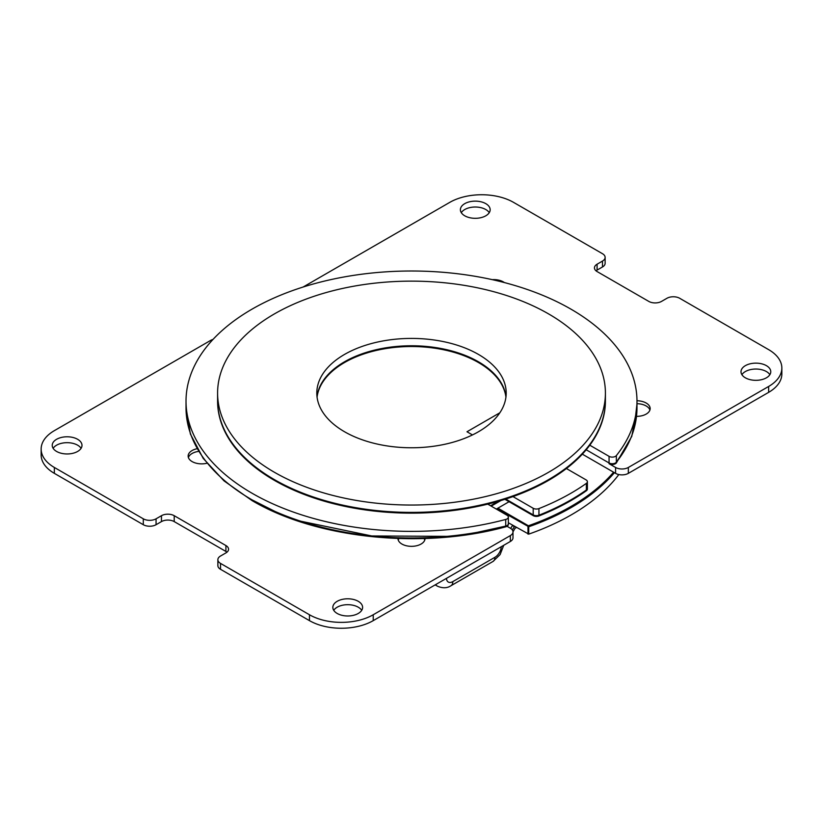 <?xml version="1.0" encoding="UTF-8"?>
<svg xmlns="http://www.w3.org/2000/svg" width="823" height="823" viewBox="0 0 823 823"><rect width="100%" height="100%" fill="white"/><g stroke="black" fill="none" stroke-linecap="round" stroke-linejoin="round"><path stroke-width="1.23" d="M636.981 400.75A13.528 7.808 180 0 1 646.189 403.033A13.528 7.808 180 0 1 650.16 408.558A13.528 7.808 180 0 1 636.57 416.366M649.913 410.029A13.528 7.808 0 0 0 646.189 405.976A13.528 7.808 0 0 0 636.981 403.692M303.08 287.052L449.769 202.365A45.1 26.038 0 0 1 513.542 202.365L602.487 253.71A9.022 5.205 -0 0 1 605.131 257.393L605.131 263.288A9.022 5.205 180 0 1 602.487 266.971L597.087 270.088A9.022 5.205 0 0 0 596.027 270.829M636.981 408.568L631.766 436.396L616.355 462.948A4.506 2.603 180 0 1 609.061 463.709L615.583 467.464A9.022 5.205 0 0 0 628.34 467.464L768.641 386.46A45.1 26.038 0 0 0 781.85 368.056A45.1 26.038 0 0 0 768.641 349.641L679.695 298.286A9.022 5.205 -0 0 0 666.939 298.286L661.538 301.403A9.022 5.205 180 0 1 648.781 301.403L597.087 271.559A9.022 5.205 180 0 1 594.443 267.876A9.022 5.205 180 0 1 597.087 264.204L602.487 261.076A9.022 5.205 -0 0 0 605.131 257.393M500.909 500.538L491.218 506.124L500.909 500.538M212.992 339.446A9.022 5.205 0 0 0 210.606 340.434L54.359 430.645A45.1 26.038 -0 0 0 41.15 449.06A45.1 26.038 -0 0 0 54.359 467.464L143.305 518.819A9.022 5.205 -0 0 0 156.061 518.819L161.462 515.702A9.022 5.205 180 0 1 174.219 515.702L225.913 545.546A9.022 5.205 180 0 1 228.557 549.229A9.022 5.205 180 0 1 225.913 552.912L220.513 556.029A9.022 5.205 -0 0 0 217.869 559.712A9.022 5.205 -0 0 0 220.513 563.395L309.458 614.75A45.1 26.038 -0 0 0 373.231 614.75L510.353 535.588A9.022 5.205 -0 0 0 512.996 531.905A9.022 5.205 -0 0 0 510.353 528.222L507.019 526.298M492.277 279.655A13.528 7.808 180 0 1 503.337 281.888A13.528 7.808 180 0 1 504.376 282.567M425.028 538.499A13.528 7.808 180 0 1 425.028 538.53A13.528 7.808 180 0 1 416.675 545.742A13.528 7.808 180 0 1 401.933 544.054A13.528 7.808 180 0 1 397.972 538.53A13.528 7.808 180 0 1 397.972 538.499M206.892 463.256A13.528 7.808 180 0 1 192.109 461.58A13.528 7.808 180 0 1 188.148 456.055A13.528 7.808 180 0 1 197.026 448.72M464.748 203.651A14.886 8.59 180 0 1 485.796 203.651A14.886 8.59 180 0 1 490.158 209.721A14.886 8.59 180 0 1 485.796 215.801A14.886 8.59 180 0 1 464.748 215.801A14.886 8.59 180 0 1 460.396 209.721A14.886 8.59 180 0 1 464.748 203.651M745.36 365.659A14.886 8.59 180 0 1 761.584 363.797A14.886 8.59 180 0 1 770.77 371.739A14.886 8.59 180 0 1 766.408 377.808A14.886 8.59 180 0 1 745.36 377.808A14.886 8.59 180 0 1 741.009 371.739A14.886 8.59 180 0 1 745.36 365.659M56.592 439.297A14.886 8.59 180 0 1 72.805 437.435A14.886 8.59 180 0 1 81.991 445.377A14.886 8.59 180 0 1 77.64 451.446A14.886 8.59 180 0 1 56.592 451.446A14.886 8.59 180 0 1 52.23 445.377A14.886 8.59 180 0 1 56.592 439.297M337.204 601.304A14.886 8.59 180 0 1 358.252 601.304A14.886 8.59 180 0 1 362.604 607.384A14.886 8.59 180 0 1 358.252 613.464A14.886 8.59 180 0 1 337.204 613.464A14.886 8.59 180 0 1 332.842 607.384A14.886 8.59 180 0 1 337.204 601.304M226.973 552.171A9.022 5.205 0 0 0 225.913 551.441L174.219 521.597A9.022 5.205 0 0 0 161.462 521.597L156.061 524.714A9.022 5.205 180 0 1 143.305 524.714L54.359 473.359A45.1 26.038 180 0 1 41.15 454.944L41.15 449.06M512.996 531.905L512.996 537.789A9.022 5.205 180 0 1 510.353 541.472L373.231 620.635A45.1 26.038 180 0 1 309.458 620.635L220.513 569.29A9.022 5.205 180 0 1 217.869 565.607L217.869 559.712M509.077 501.711L496.32 509.077M582.334 454.162L615.583 473.359A9.022 5.205 180 0 0 628.34 473.359L628.34 467.464M781.85 368.056L781.85 373.94A45.1 26.038 180 0 1 768.641 392.355L628.34 473.359M489.253 212.673A14.886 8.59 -0 0 0 464.748 209.536A14.886 8.59 -0 0 0 461.291 212.673M769.865 374.681A14.886 8.59 -0 0 0 745.36 371.554A14.886 8.59 -0 0 0 741.904 374.681M81.096 448.319A14.886 8.59 -0 0 0 56.592 445.192A14.886 8.59 -0 0 0 53.135 448.319M361.709 610.327A14.886 8.59 -0 0 0 337.204 607.199A14.886 8.59 -0 0 0 333.747 610.327M424.781 540.001A13.528 7.808 0 0 0 424.03 538.53M398.97 538.53A13.528 7.808 0 0 0 398.219 540.001M198.58 451.395A13.528 7.808 0 0 0 188.395 457.526M490.58 505.764L498.306 501.3L490.58 505.764M477.289 532.337L505.723 526.082A4.506 2.603 0 0 0 508.347 523.726A4.506 2.603 0 0 0 508.347 523.716A4.506 2.603 180 0 1 505.723 526.082A225.481 130.178 180 0 1 252.064 499.87L274.975 511.422M300.796 521.226L371.759 535.958L447.177 536.359M589.793 445.212L609.061 456.343A4.506 2.603 -0 0 0 616.355 455.592A225.481 130.178 -0 0 0 636.981 401.192L636.981 407.817A225.481 130.178 180 0 1 616.355 462.217A4.506 2.603 180 0 1 609.061 462.968A4.506 2.603 0 0 0 616.355 462.217L627.167 445.799M634.142 428.413L636.909 404.515M609.061 456.343L609.061 462.968L586.202 449.769L609.061 462.968L609.061 463.709M512.966 496.598L533.201 508.275A4.506 2.603 -0 0 0 538.942 508.583A225.481 130.178 -0 0 0 586.377 483.368L586.377 489.994A4.506 2.603 0 0 0 587.385 488.348A4.506 2.603 180 0 1 586.377 489.994A225.481 130.178 180 0 1 538.942 515.208C556.842 508.11 572.654 499.705 586.377 489.994L586.377 490.734C572.654 500.446 556.842 508.851 538.942 515.949A4.506 2.603 180 0 1 533.201 515.64L504.9 499.304M533.201 508.275L533.201 514.9L505.723 499.036L533.201 514.9A4.506 2.603 -0 0 0 538.942 515.208A4.506 2.603 180 0 1 533.201 514.9L533.201 515.64M636.981 401.192A225.481 130.178 -0 0 0 570.936 309.139A225.481 130.178 -0 0 0 317.277 282.917A225.481 130.178 -0 0 0 186.019 401.192A225.481 130.178 -0 0 0 252.064 493.244A225.481 130.178 -0 0 0 505.723 519.457A4.506 2.603 -0 0 0 508.347 517.091L508.347 524.457A4.506 2.603 180 0 1 505.723 526.823C422.405 549.702 316.454 538.746 252.064 500.6L224.01 480.869L203.188 458.37L190.36 433.978L186.019 407.858M586.377 483.368A4.506 2.603 -0 0 0 587.385 481.722L587.385 489.088A4.506 2.603 180 0 1 586.377 490.734M548.612 313.923A193.909 111.959 0 0 0 337.296 289.655A193.909 111.959 0 0 0 217.591 393.085A193.909 111.959 0 0 0 274.388 472.258A193.909 111.959 0 0 0 485.704 496.526A193.909 111.959 0 0 0 605.409 393.085A193.909 111.959 0 0 0 548.612 313.923M478.461 354.425A94.696 54.678 180 0 1 506.196 393.085A94.696 54.678 180 0 1 447.743 443.607A94.696 54.678 180 0 1 344.539 431.746A94.696 54.678 180 0 1 316.804 393.085A94.696 54.678 180 0 1 375.257 342.574A94.696 54.678 180 0 1 478.461 354.425M274.388 479.614A193.909 111.959 180 0 1 217.591 400.451A193.909 111.959 -0 0 0 274.388 479.614A193.909 111.959 -0 0 0 485.704 503.882A193.909 111.959 -0 0 0 605.409 400.451A193.909 111.959 180 0 1 485.704 503.882A193.909 111.959 180 0 1 274.388 479.614M478.461 361.791A94.696 54.678 0 0 0 378.23 349.261A94.696 54.678 0 0 0 317.009 396.768A94.696 54.678 180 0 1 378.23 349.261A94.696 54.678 180 0 1 478.461 361.791A94.696 54.678 180 0 1 505.991 396.768A94.696 54.678 0 0 0 478.461 361.791M252.064 500.6L252.064 499.87A225.481 130.178 180 0 1 186.019 407.817L186.019 401.192M508.347 517.091A4.506 2.603 -0 0 0 507.019 515.249L487.751 504.129M499.849 412.776L466.98 431.756L472.474 434.925M566.409 468.534L586.069 479.881A4.506 2.603 -0 0 1 587.385 481.722M505.939 397.139A94.696 54.678 -0 0 0 478.461 362.531A94.696 54.678 -0 0 0 378.529 349.94A94.696 54.678 -0 0 0 317.061 397.139M605.409 393.085L605.409 401.192A193.909 111.959 180 0 1 485.704 504.622A193.909 111.959 180 0 1 274.388 480.354A193.909 111.959 180 0 1 217.591 401.192L217.591 393.085M512.996 531.823L515.013 528.335L516.494 527.471M514.581 526.37L512.297 529.899M510.62 528.387L512.667 525.259M512.307 525.475L514.221 526.576M497.267 508.532L528.387 526.504A225.481 130.178 180 0 0 613.999 472.443M497.905 508.161L528.387 525.763L528.387 526.504M528.387 525.763A225.481 130.178 0 0 0 613.577 472.196M618.824 474.562A226.058 130.507 180 0 1 528.747 534.127L508.347 522.759M528.747 534.127L528.747 526.761A226.058 130.507 0 0 0 614.431 472.69M496.855 508.768L528.747 526.761M602.487 261.076L602.487 266.971M597.087 270.088L597.087 264.204M768.641 386.46L768.641 392.355M615.583 467.464L615.583 473.359M510.353 535.588L510.353 541.472M373.231 620.635L373.231 614.75M309.458 614.75L309.458 620.635M220.513 569.29L220.513 563.395M225.913 545.546L225.913 551.441M174.219 521.597L174.219 515.702M161.462 515.702L161.462 521.597M156.061 524.714L156.061 518.819M143.305 518.819L143.305 524.714M54.359 473.359L54.359 467.464M505.723 526.823L505.723 519.457M616.355 462.948L616.355 455.592M538.942 515.949L538.942 508.583M494.911 557.305L452.825 581.604A9.022 5.205 -120 0 1 450.953 585.739L493.049 561.43A9.022 5.205 60 0 0 494.911 557.305A9.022 5.205 120 0 0 501.279 546.719M446.457 578.363A9.022 5.205 120 0 0 452.825 581.604M435.634 584.618A18.034 10.411 120 0 0 437.425 586.182C442.671 588.404 447.177 588.26 450.953 585.739M527.985 526.741L527.985 534.106M636.981 407.858L636.981 408.599M493.049 561.43L500.106 554.589L503.727 545.299M435.172 584.886L437.425 586.182"/></g></svg>
